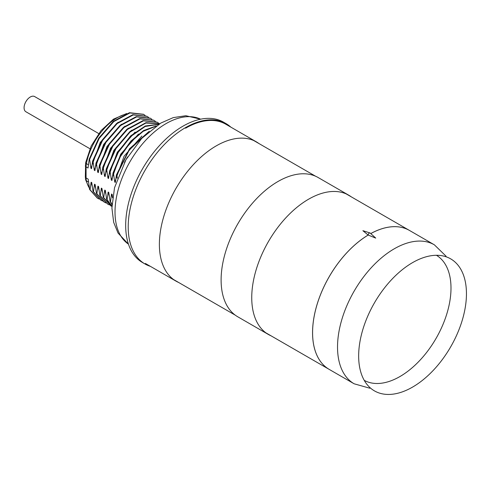 <?xml version="1.0" encoding="UTF-8"?>
<svg xmlns="http://www.w3.org/2000/svg" width="491" height="491" viewBox="0 0 491 491"><rect width="100%" height="100%" fill="white"/><g stroke="black" fill="none" stroke-linecap="round" stroke-linejoin="round"><path stroke-width="0.74" d="M150.406 266.349A81.04 46.786 120 0 1 144.992 263.968A81.04 46.786 120 0 1 132.57 199.033A81.04 46.786 120 0 1 185.512 127.623A81.04 46.786 -60 0 1 226.032 123.609A81.04 46.786 -60 0 1 230.801 127.101M144.992 263.968L142.464 262.507A81.04 46.786 -60 0 1 130.041 197.572A81.04 46.786 -60 0 1 182.983 126.162A81.04 46.786 120 0 1 223.497 122.149L226.032 123.609M149.295 131.238L129.532 148.761L116.435 174.894L115.367 182.419L114.753 182.063L124.082 156.199L141.862 136.038M156.248 125.929L143.556 130.569L130.876 141.107L120.148 155.966L113.028 172.93L111.96 180.455L111.347 180.099L120.682 154.229L138.462 134.074M158.937 124.186L145.348 125.978L130.741 135.823L117.993 151.842L109.622 170.966L108.554 178.491L107.94 178.135L117.275 152.265L135.056 132.11M159.728 123.701L145.919 122.67L129.968 131.508L115.612 148.221L106.222 169.002L105.154 176.521L104.54 176.171L113.869 150.301L131.649 130.146M157.065 122.149L143.059 120.565L126.936 129.231L112.359 146.03L102.815 167.032L101.747 174.557L101.134 174.201L110.469 148.337L128.249 128.176M153.677 120.197L139.665 118.601L123.536 127.261L108.953 144.059L99.409 165.068L98.347 172.593L97.727 172.237L107.063 146.367L124.843 126.212M150.16 118.159L136.246 116.637L120.123 125.303L105.547 142.102L96.009 163.104L94.941 170.629L94.327 170.273L103.656 144.403L121.437 124.248M146.846 116.25L132.846 114.667L116.723 123.339L102.146 140.131L92.603 161.14L91.535 168.659L90.921 168.309L100.256 142.439L118.036 122.284M92.161 186.071L91.13 182.229L91.743 182.584L93.032 191.472L100.704 200.04M95.567 188.035L94.53 184.193L95.144 184.548L96.439 193.436L103.945 201.911L105.903 202.943M111.549 194.019L112.169 194.375L112.58 197.83L111.549 194.019L110.481 201.543L110.052 201.298L108.763 192.411L108.149 192.055L107.081 199.579L106.651 199.328L105.356 190.447L104.743 190.091L103.675 197.615L103.245 197.364L101.956 188.483L101.336 188.127L100.274 195.651L99.839 195.4L98.55 186.512L97.936 186.163L96.868 193.681L96.439 193.436M98.967 190.005L97.936 186.163M102.374 191.969L101.336 188.127M105.78 193.933L104.743 190.091M109.18 195.897L108.149 192.055M113.028 172.93L113.458 173.182L114.753 182.063M155.69 126.316L143.188 131.306L130.815 141.887L120.387 156.549L113.458 173.182M116.435 174.894L116.864 175.146L117.392 178.245M147.76 132.564L129.139 150.129L116.864 175.146M94.53 184.193L93.462 191.717L93.032 191.472M91.13 182.229L90.062 189.753L89.626 189.501L97.341 198.1M88.49 182.026L86.391 180.817A2.565 1.786 -13.3 0 1 85.661 179.902L85.33 176.883A2.565 1.485 0 0 0 86.078 177.932L88.202 179.16L89.626 189.501M143.433 114.28L129.452 112.703L113.323 121.369L98.74 138.161L89.202 159.176L88.036 168.02L86.078 166.891A16.05 9.268 -60 0 1 86.391 163.644L88.325 164.755M89.202 159.176L89.632 159.422L90.921 168.309M92.603 161.14L93.032 161.386L94.327 170.273M96.009 163.104L96.439 163.356L97.727 172.237M99.409 165.068L99.845 165.32L101.134 174.201M102.815 167.032L103.245 167.284L104.54 176.171M106.222 169.002L106.651 169.248L107.94 178.135M109.622 170.966L110.058 171.212L111.347 180.099M100.274 195.651L107.775 204.121L109.309 204.907M158.734 123.223L157.298 122.284L143.495 120.811L127.372 129.477L112.789 146.275L103.245 167.284M103.675 197.615L111.923 206.496M159.698 123.72L145.888 123.038L130.09 132.018L115.925 148.663L106.651 169.248M107.081 199.579L111.93 206.159M158.728 124.315L145.207 126.469L130.802 136.424L118.282 152.333L110.058 171.212M110.481 201.543L111.997 204.262M99.839 195.4L107.535 203.986M103.245 197.364L110.948 205.956M106.651 199.328L111.93 206.269M110.052 201.298L111.979 204.618M145.121 115.36L143.685 114.428L129.882 112.948L113.759 121.615L99.176 138.413L89.632 159.422M90.062 189.753L97.562 198.229L99.096 199.015M148.528 117.331L147.085 116.385L133.276 114.919L117.153 123.585L102.576 140.383L93.032 161.386M93.462 191.717L100.974 200.199L102.502 200.979M151.928 119.295L150.485 118.349L136.676 116.883L120.553 125.555L105.976 142.347L96.439 163.356M96.868 193.681L104.374 202.163M155.334 121.259L153.898 120.32L140.095 118.847L123.971 127.513L109.389 144.311L99.845 165.32M124.438 162.447A64.99 37.525 -60 0 1 127.666 156.838M89.939 148.73L25.894 111.752A8.764 5.057 -60 0 1 24.55 104.73A8.764 5.057 -60 0 1 30.276 97.009A8.764 5.057 -60 0 1 34.658 96.574L98.703 133.552M346.173 193.896L409.439 230.426A80.236 46.326 120 0 0 370.766 233.581M369.919 232.93L362.886 230.684L368.182 235.066A80.236 46.326 120 0 0 312.583 332.665A80.236 46.326 120 0 0 329.203 369.392L265.938 332.867M446.055 256.198L434.375 244.825A80.236 46.326 120 0 0 394.261 248.796A80.236 46.326 120 0 0 341.846 319.5A80.236 46.326 120 0 0 354.146 383.796L329.179 369.379A80.236 46.326 -60 0 1 316.664 305.819A80.236 46.326 -60 0 1 368.164 235.054L368.182 235.066A80.236 46.326 120 0 0 368.182 235.066A1.602 0.927 120 0 1 368.815 233.513A1.602 0.927 120 0 1 370.018 232.961A1.602 0.927 120 0 1 370.269 233.133M178.65 282.472A80.395 46.418 -60 0 1 176.03 281.147A80.395 46.418 -60 0 1 163.706 216.727A80.395 46.418 -60 0 1 216.23 145.882A80.395 46.418 -60 0 1 256.425 141.899A80.395 46.418 -60 0 1 258.886 143.501M256.425 141.899L225.786 124.211A80.395 46.418 120 0 0 185.592 128.194M271.014 335.801A80.395 46.418 -60 0 1 268.393 334.475A80.395 46.418 -60 0 1 256.069 270.05A80.395 46.418 -60 0 1 308.594 199.205A80.395 46.418 -60 0 1 348.788 195.222A80.395 46.418 -60 0 1 351.249 196.83M348.788 195.222L318.15 177.533A80.395 46.418 120 0 0 277.955 181.517A80.395 46.418 120 0 0 225.437 252.362A80.395 46.418 120 0 0 237.761 316.787L268.393 334.475M370.196 233.065L375.732 238.098L368.164 235.054A1.602 0.927 -60 0 1 368.864 233.421A1.602 0.927 -60 0 1 370.11 233.004M370.748 233.569A80.236 46.326 -60 0 1 409.414 230.414L434.375 244.825M358.657 355.987A76.222 44.006 120 0 0 374.443 390.879A76.222 44.006 120 0 0 433.179 370.46A76.222 44.006 120 0 0 466.45 293.753A76.222 44.006 120 0 0 450.664 258.855A76.222 44.006 120 0 0 391.928 279.281A76.222 44.006 120 0 0 358.657 355.987M128.458 244.156A72.214 41.692 -60 0 1 119.331 185.831A72.214 41.692 -60 0 1 166.075 123.609A72.214 41.692 120 0 1 200.598 119.196M85.33 176.883L85.637 162.644A2.565 1.092 10.5 0 0 86.391 163.644A44.933 25.943 -60 0 1 123.302 114.9M89.368 188.028A44.933 25.943 -60 0 1 86.391 180.817A16.05 9.268 -60 0 1 86.078 177.932L86.078 166.891A2.565 1.485 0 0 1 85.33 165.848M364.242 380.353A72.214 41.692 120 0 0 399.932 376.548A72.214 41.692 120 0 0 447 313.283A72.214 41.692 120 0 0 436.45 255.289M128.464 244.174L118.043 233.059L113.685 222.368L111.911 208L114.52 187.728L125.96 159.71L141.721 138.413L160.778 123.081L173.286 117.601L185.868 115.729L200.623 119.19M107.775 204.121L107.339 203.875M156.868 122.038L157.298 122.284M111.187 206.091L110.757 205.846M143.255 114.176L143.685 114.428M97.568 198.229L97.132 197.977M146.649 116.14L147.079 116.385M100.98 200.199L100.545 199.954M150.05 118.098L150.485 118.349M153.468 120.074L153.898 120.32M85.637 162.644L91.209 145.937L101.029 130.594L113.482 119.147L126.684 113.519M85.661 179.902L89.436 188.415M253.804 140.573L315.535 176.208M173.575 279.545L235.299 315.179M145.391 263.458L176.03 281.147M354.146 383.796L369.833 388.221"/></g></svg>

